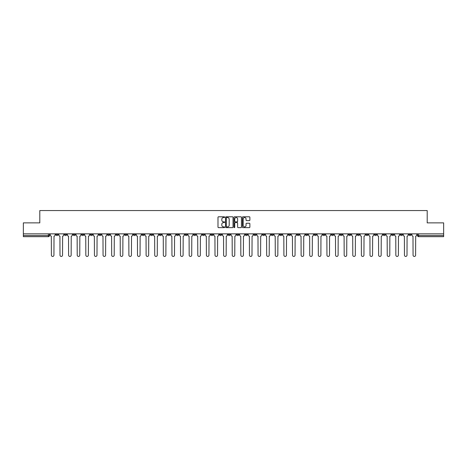 <?xml version="1.0" encoding="UTF-8"?>
<svg xmlns="http://www.w3.org/2000/svg" width="467" height="467" viewBox="0 0 467 467"><rect width="100%" height="100%" fill="white"/><g stroke="black" fill="none" stroke-linecap="round" stroke-linejoin="round"><path stroke-width="0.7" d="M224.668 217.173A0.379 0.379 0 0 0 224.288 216.793L218.533 216.793A0.543 0.543 0 0 0 217.99 217.336L217.99 227.09A0.543 0.543 0 0 0 218.533 227.627L224.288 227.627A0.379 0.379 0 0 0 224.668 227.248A0.379 0.379 0 0 0 224.288 226.869L223.541 226.869A1.734 1.734 0 0 1 221.807 225.135L221.807 224.323A1.734 1.734 0 0 1 223.541 222.59L224.288 222.59A0.379 0.379 0 0 0 224.668 222.21A0.379 0.379 0 0 0 224.288 221.831L223.541 221.831A1.734 1.734 0 0 1 221.807 220.097L221.807 219.286A1.734 1.734 0 0 1 223.541 217.552L224.288 217.552A0.379 0.379 0 0 0 224.668 217.173M340.04 233.856L340.04 234.463L342.247 234.463A1.103 1.103 0 0 1 341.143 235.572A1.103 1.103 0 0 1 340.04 234.463L340.04 233.856M288.373 233.856L288.373 234.463L290.579 234.463A1.103 1.103 0 0 1 289.476 235.572A1.103 1.103 0 0 1 288.373 234.463L288.373 233.856M279.756 233.856L279.756 234.463L281.969 234.463A1.103 1.103 0 0 1 280.86 235.572A1.103 1.103 0 0 1 279.756 234.463L279.756 233.856M228.089 233.856L228.089 234.463L230.301 234.463A1.103 1.103 0 0 1 229.192 235.572A1.103 1.103 0 0 1 228.089 234.463L228.089 233.856M219.478 233.856L219.478 234.463L221.685 234.463A1.103 1.103 0 0 1 220.582 235.572A1.103 1.103 0 0 1 219.478 234.463L219.478 233.856M210.868 233.856L210.868 234.463L213.075 234.463A1.103 1.103 0 0 1 211.971 235.572A1.103 1.103 0 0 1 210.868 234.463L210.868 233.856M193.647 233.856L193.647 234.463L195.854 234.463A1.103 1.103 0 0 1 194.751 235.572A1.103 1.103 0 0 1 193.647 234.463L193.647 233.856M176.421 234.463L176.421 233.856L176.421 234.463A1.103 1.103 0 0 0 177.524 235.572A1.103 1.103 0 0 1 176.421 234.463L178.627 234.463A1.103 1.103 0 0 1 177.524 235.572A1.103 1.103 0 0 0 178.627 234.463L178.627 233.856L178.627 234.463M167.811 234.463L167.811 233.856L167.811 234.463A1.103 1.103 0 0 0 168.914 235.572A1.103 1.103 0 0 1 167.811 234.463L170.017 234.463A1.103 1.103 0 0 1 168.914 235.572M159.2 234.463L159.2 233.856L159.2 234.463A1.103 1.103 0 0 0 160.304 235.572A1.103 1.103 0 0 1 159.2 234.463L161.407 234.463A1.103 1.103 0 0 1 160.304 235.572A1.103 1.103 0 0 0 161.407 234.463L161.407 233.856L161.407 234.463M150.59 233.856L150.59 234.463L152.797 234.463A1.103 1.103 0 0 1 151.693 235.572A1.103 1.103 0 0 1 150.59 234.463L150.59 233.856M141.98 233.856L141.98 234.463L144.186 234.463A1.103 1.103 0 0 1 143.083 235.572A1.103 1.103 0 0 1 141.98 234.463L141.98 233.856M133.364 233.856L133.364 234.463L135.576 234.463A1.103 1.103 0 0 1 134.467 235.572A1.103 1.103 0 0 1 133.364 234.463L133.364 233.856M124.753 234.463L124.753 233.856L124.753 234.463A1.103 1.103 0 0 0 125.856 235.572A1.103 1.103 0 0 1 124.753 234.463L126.96 234.463A1.103 1.103 0 0 1 125.856 235.572M107.533 234.463L107.533 233.856L107.533 234.463A1.103 1.103 0 0 0 108.636 235.572A1.103 1.103 0 0 1 107.533 234.463L109.739 234.463A1.103 1.103 0 0 1 108.636 235.572A1.103 1.103 0 0 0 109.739 234.463L109.739 233.856L109.739 234.463M98.922 234.463L98.922 233.856L98.922 234.463A1.103 1.103 0 0 0 100.026 235.572A1.103 1.103 0 0 1 98.922 234.463L101.129 234.463A1.103 1.103 0 0 1 100.026 235.572A1.103 1.103 0 0 0 101.129 234.463L101.129 233.856L101.129 234.463M90.306 234.463L90.306 233.856L90.306 234.463A1.103 1.103 0 0 0 91.415 235.572A1.103 1.103 0 0 1 90.306 234.463L92.519 234.463A1.103 1.103 0 0 1 91.415 235.572A1.103 1.103 0 0 0 92.519 234.463L92.519 233.856L92.519 234.463M81.696 234.463L81.696 233.856L81.696 234.463A1.103 1.103 0 0 0 82.799 235.572A1.103 1.103 0 0 1 81.696 234.463L83.908 234.463A1.103 1.103 0 0 1 82.799 235.572M73.085 234.463L73.085 233.856L73.085 234.463A1.103 1.103 0 0 0 74.189 235.572A1.103 1.103 0 0 1 73.085 234.463L75.292 234.463A1.103 1.103 0 0 1 74.189 235.572A1.103 1.103 0 0 0 75.292 234.463L75.292 233.856L75.292 234.463M64.475 234.463L64.475 233.856L64.475 234.463A1.103 1.103 0 0 0 65.578 235.572A1.103 1.103 0 0 1 64.475 234.463L66.682 234.463A1.103 1.103 0 0 1 65.578 235.572A1.103 1.103 0 0 0 66.682 234.463L66.682 233.856L66.682 234.463M249.337 220.611A0.543 0.543 0 0 0 249.874 220.074L249.874 217.336A0.543 0.543 0 0 0 249.337 216.793L242.939 216.793A0.543 0.543 0 0 0 242.402 217.336L242.402 227.09A0.543 0.543 0 0 0 242.939 227.627L249.337 227.627A0.543 0.543 0 0 0 249.874 227.09L249.874 223.781A0.543 0.543 0 0 0 249.337 223.244L246.599 223.244A0.543 0.543 0 0 0 246.056 223.781L246.056 225.421A1.448 1.448 0 0 1 244.609 226.869A1.448 1.448 0 0 1 243.161 225.421L243.161 219A1.448 1.448 0 0 1 244.609 217.552A1.448 1.448 0 0 1 246.056 219L246.056 220.074A0.543 0.543 0 0 0 246.599 220.611L249.337 220.611M23.35 233.856L23.35 222.876L39.8 222.876L39.8 210.564L427.2 210.564L427.2 222.876L443.65 222.876L443.65 233.856L23.35 233.856L23.35 235.572L49.461 235.572L49.461 233.856L49.461 235.572A1.103 1.103 0 0 1 48.358 236.676L23.35 236.676L23.35 235.572M233.027 217.336A0.543 0.543 0 0 0 232.484 216.793L226.092 216.793A0.543 0.543 0 0 0 225.549 217.336L225.549 227.09A0.543 0.543 0 0 0 226.092 227.627L232.484 227.627A0.543 0.543 0 0 0 233.027 227.09L233.027 217.336M234.516 216.793L240.908 216.793A0.543 0.543 0 0 1 241.451 217.336L241.451 227.09A0.543 0.543 0 0 1 240.908 227.627L238.176 227.627A0.543 0.543 0 0 1 237.633 227.09L237.633 223.133A0.543 0.543 0 0 0 237.09 222.59L235.275 222.59A0.543 0.543 0 0 0 234.732 223.133L234.732 227.248A0.379 0.379 0 0 1 234.352 227.627A0.379 0.379 0 0 1 233.973 227.248L233.973 217.336A0.543 0.543 0 0 1 234.516 216.793M417.539 233.856L417.539 235.572L443.65 235.572L443.65 236.676L418.642 236.676A1.103 1.103 0 0 1 417.539 235.572M443.65 233.856L443.65 235.572M411.135 233.856L411.135 234.463A1.103 1.103 0 0 1 410.032 235.572A1.103 1.103 0 0 1 408.929 234.463A1.103 1.103 0 0 0 410.032 235.572A1.103 1.103 0 0 0 411.135 234.463L408.929 234.463L408.929 233.856M402.525 233.856L402.525 234.463A1.103 1.103 0 0 1 401.422 235.572A1.103 1.103 0 0 1 400.318 234.463L402.525 234.463M400.318 233.856L400.318 234.463M393.914 233.856L393.914 234.463A1.103 1.103 0 0 1 392.811 235.572A1.103 1.103 0 0 1 391.708 234.463L393.914 234.463M391.708 233.856L391.708 234.463M385.304 234.463L385.304 233.856L385.304 234.463A1.103 1.103 0 0 1 384.201 235.572A1.103 1.103 0 0 1 383.092 234.463L385.304 234.463A1.103 1.103 0 0 1 384.201 235.572M383.092 233.856L383.092 234.463M376.694 233.856L376.694 234.463A1.103 1.103 0 0 1 375.585 235.572A1.103 1.103 0 0 1 374.481 234.463A1.103 1.103 0 0 0 375.585 235.572M374.481 233.856L374.481 234.463L376.694 234.463M368.078 233.856L368.078 234.463A1.103 1.103 0 0 1 366.974 235.572A1.103 1.103 0 0 1 365.871 234.463L368.078 234.463A1.103 1.103 0 0 1 366.974 235.572M365.871 233.856L365.871 234.463M359.467 233.856L359.467 234.463A1.103 1.103 0 0 1 358.364 235.572A1.103 1.103 0 0 1 357.261 234.463A1.103 1.103 0 0 0 358.364 235.572M357.261 233.856L357.261 234.463L359.467 234.463M350.857 233.856L350.857 234.463A1.103 1.103 0 0 1 349.754 235.572A1.103 1.103 0 0 1 348.651 234.463L350.857 234.463M348.651 233.856L348.651 234.463M342.247 233.856L342.247 234.463A1.103 1.103 0 0 1 341.143 235.572M333.636 233.856L333.636 234.463A1.103 1.103 0 0 1 332.533 235.572A1.103 1.103 0 0 1 331.424 234.463L333.636 234.463M331.424 233.856L331.424 234.463M325.02 233.856L325.02 234.463A1.103 1.103 0 0 1 323.917 235.572A1.103 1.103 0 0 1 322.814 234.463L325.02 234.463M322.814 233.856L322.814 234.463M316.41 233.856L316.41 234.463A1.103 1.103 0 0 1 315.307 235.572A1.103 1.103 0 0 1 314.203 234.463A1.103 1.103 0 0 0 315.307 235.572M314.203 233.856L314.203 234.463L316.41 234.463M307.8 233.856L307.8 234.463A1.103 1.103 0 0 1 306.696 235.572A1.103 1.103 0 0 1 305.593 234.463L307.8 234.463M305.593 233.856L305.593 234.463M299.189 233.856L299.189 234.463A1.103 1.103 0 0 1 298.086 235.572A1.103 1.103 0 0 1 296.983 234.463L299.189 234.463M296.983 233.856L296.983 234.463M290.579 233.856L290.579 234.463M281.969 233.856L281.969 234.463L281.969 233.856M273.353 233.856L273.353 234.463A1.103 1.103 0 0 1 272.249 235.572A1.103 1.103 0 0 1 271.146 234.463L273.353 234.463M271.146 233.856L271.146 234.463M264.742 233.856L264.742 234.463A1.103 1.103 0 0 1 263.639 235.572A1.103 1.103 0 0 1 262.536 234.463L264.742 234.463M262.536 233.856L262.536 234.463M256.132 233.856L256.132 234.463A1.103 1.103 0 0 1 255.029 235.572A1.103 1.103 0 0 1 253.925 234.463L256.132 234.463M253.925 233.856L253.925 234.463M247.522 233.856L247.522 234.463A1.103 1.103 0 0 1 246.418 235.572A1.103 1.103 0 0 1 245.315 234.463L247.522 234.463M245.315 233.856L245.315 234.463M238.911 233.856L238.911 234.463A1.103 1.103 0 0 1 237.808 235.572A1.103 1.103 0 0 1 236.699 234.463L238.911 234.463M236.699 233.856L236.699 234.463M230.301 233.856L230.301 234.463A1.103 1.103 0 0 1 229.192 235.572M221.685 233.856L221.685 234.463M213.075 234.463L213.075 233.856L213.075 234.463A1.103 1.103 0 0 1 211.971 235.572M204.464 233.856L204.464 234.463A1.103 1.103 0 0 1 203.361 235.572A1.103 1.103 0 0 1 202.258 234.463A1.103 1.103 0 0 0 203.361 235.572A1.103 1.103 0 0 0 204.464 234.463L202.258 234.463L202.258 233.856M195.854 234.463L195.854 233.856L195.854 234.463A1.103 1.103 0 0 1 194.751 235.572M187.244 233.856L187.244 234.463A1.103 1.103 0 0 1 186.14 235.572A1.103 1.103 0 0 1 185.031 234.463A1.103 1.103 0 0 0 186.14 235.572M185.031 233.856L185.031 234.463L187.244 234.463M170.017 233.856L170.017 234.463L170.017 233.856M152.797 234.463L152.797 233.856L152.797 234.463A1.103 1.103 0 0 1 151.693 235.572M144.186 234.463L144.186 233.856L144.186 234.463A1.103 1.103 0 0 1 143.083 235.572M135.576 234.463L135.576 233.856L135.576 234.463A1.103 1.103 0 0 1 134.467 235.572M126.96 233.856L126.96 234.463L126.96 233.856M118.349 234.463L118.349 233.856L118.349 234.463A1.103 1.103 0 0 1 117.246 235.572A1.103 1.103 0 0 1 116.143 234.463L118.349 234.463A1.103 1.103 0 0 1 117.246 235.572M116.143 233.856L116.143 234.463M83.908 233.856L83.908 234.463L83.908 233.856M58.071 233.856L58.071 234.463A1.103 1.103 0 0 1 56.968 235.572A1.103 1.103 0 0 1 55.865 234.463A1.103 1.103 0 0 0 56.968 235.572A1.103 1.103 0 0 0 58.071 234.463L58.071 233.856M55.865 233.856L55.865 234.463L58.071 234.463M48.358 233.856L48.358 236.676A1.103 1.103 0 0 0 49.461 235.572M226.688 217.552A0.379 0.379 0 0 0 226.308 217.931L226.308 226.489A0.379 0.379 0 0 0 226.688 226.869L227.47 226.869A1.734 1.734 0 0 0 229.204 225.135L229.204 219.286A1.734 1.734 0 0 0 227.47 217.552L226.688 217.552M237.633 219.029A1.448 1.448 0 0 0 236.179 217.581A1.448 1.448 0 0 0 234.732 219.029L234.732 221.288A0.543 0.543 0 0 0 235.275 221.831L237.09 221.831A0.543 0.543 0 0 0 237.633 221.288L237.633 219.029M50.203 233.856L50.203 235.018A1.103 1.103 0 0 0 51.312 236.121L51.393 255.169A1.267 1.267 0 0 0 52.66 256.436A1.267 1.267 0 0 0 53.933 255.169L54.014 236.121A1.103 1.103 0 0 0 55.118 235.018L55.118 233.856M58.819 233.856L58.819 235.018A1.103 1.103 0 0 0 59.922 236.121L60.004 255.169A1.267 1.267 0 0 0 61.27 256.436A1.267 1.267 0 0 0 62.543 255.169L62.625 236.121A1.103 1.103 0 0 0 63.728 235.018L63.728 233.856M67.429 233.856L67.429 235.018A1.103 1.103 0 0 0 68.532 236.121L68.614 255.169A1.267 1.267 0 0 0 69.887 256.436A1.267 1.267 0 0 0 71.153 255.169L71.235 236.121A1.103 1.103 0 0 0 72.338 235.018L72.338 233.856M76.039 233.856L76.039 235.018A1.103 1.103 0 0 0 77.143 236.121L77.224 255.169A1.267 1.267 0 0 0 78.497 256.436A1.267 1.267 0 0 0 79.764 255.169L79.845 236.121A1.103 1.103 0 0 0 80.954 235.018L80.954 233.856M84.65 233.856L84.65 235.018A1.103 1.103 0 0 0 85.753 236.121L85.835 255.169A1.267 1.267 0 0 0 87.107 256.436A1.267 1.267 0 0 0 88.374 255.169L88.461 236.121A1.103 1.103 0 0 0 89.565 235.018L89.565 233.856M93.26 233.856L93.26 235.018A1.103 1.103 0 0 0 94.363 236.121L94.451 255.169A1.267 1.267 0 0 0 95.717 256.436A1.267 1.267 0 0 0 96.99 255.169L97.072 236.121A1.103 1.103 0 0 0 98.175 235.018L98.175 233.856M101.876 233.856L101.876 235.018A1.103 1.103 0 0 0 102.979 236.121L103.061 255.169A1.267 1.267 0 0 0 104.328 256.436A1.267 1.267 0 0 0 105.6 255.169L105.682 236.121A1.103 1.103 0 0 0 106.785 235.018L106.785 233.856M110.486 233.856L110.486 235.018A1.103 1.103 0 0 0 111.59 236.121L111.671 255.169A1.267 1.267 0 0 0 112.944 256.436A1.267 1.267 0 0 0 114.211 255.169L114.292 236.121A1.103 1.103 0 0 0 115.396 235.018L115.396 233.856M119.097 233.856L119.097 235.018A1.103 1.103 0 0 0 120.2 236.121L120.282 255.169A1.267 1.267 0 0 0 121.554 256.436A1.267 1.267 0 0 0 122.821 255.169L122.903 236.121A1.103 1.103 0 0 0 124.006 235.018L124.006 233.856M127.707 233.856L127.707 235.018A1.103 1.103 0 0 0 128.81 236.121L128.892 255.169A1.267 1.267 0 0 0 130.165 256.436A1.267 1.267 0 0 0 131.431 255.169L131.519 236.121A1.103 1.103 0 0 0 132.622 235.018L132.622 233.856M136.317 233.856L136.317 235.018A1.103 1.103 0 0 0 137.421 236.121L137.508 255.169A1.267 1.267 0 0 0 138.775 256.436A1.267 1.267 0 0 0 140.047 255.169L140.129 236.121A1.103 1.103 0 0 0 141.232 235.018L141.232 233.856M144.928 233.856L144.928 235.018A1.103 1.103 0 0 0 146.037 236.121L146.118 255.169A1.267 1.267 0 0 0 147.385 256.436A1.267 1.267 0 0 0 148.658 255.169L148.739 236.121A1.103 1.103 0 0 0 149.843 235.018L149.843 233.856M153.544 233.856L153.544 235.018A1.103 1.103 0 0 0 154.647 236.121L154.729 255.169A1.267 1.267 0 0 0 155.996 256.436A1.267 1.267 0 0 0 157.268 255.169L157.35 236.121A1.103 1.103 0 0 0 158.453 235.018L158.453 233.856M162.154 233.856L162.154 235.018A1.103 1.103 0 0 0 163.257 236.121L163.339 255.169A1.267 1.267 0 0 0 164.612 256.436A1.267 1.267 0 0 0 165.878 255.169L165.96 236.121A1.103 1.103 0 0 0 167.063 235.018L167.063 233.856M170.764 233.856L170.764 235.018A1.103 1.103 0 0 0 171.868 236.121L171.949 255.169A1.267 1.267 0 0 0 173.222 256.436A1.267 1.267 0 0 0 174.489 255.169L174.57 236.121A1.103 1.103 0 0 0 175.68 235.018L175.68 233.856M179.375 233.856L179.375 235.018A1.103 1.103 0 0 0 180.478 236.121L180.56 255.169A1.267 1.267 0 0 0 181.832 256.436A1.267 1.267 0 0 0 183.099 255.169L183.187 236.121A1.103 1.103 0 0 0 184.29 235.018L184.29 233.856M187.985 233.856L187.985 235.018A1.103 1.103 0 0 0 189.088 236.121L189.176 255.169A1.267 1.267 0 0 0 190.443 256.436A1.267 1.267 0 0 0 191.715 255.169L191.797 236.121A1.103 1.103 0 0 0 192.9 235.018L192.9 233.856M196.595 233.856L196.595 235.018A1.103 1.103 0 0 0 197.704 236.121L197.786 255.169A1.267 1.267 0 0 0 199.053 256.436A1.267 1.267 0 0 0 200.325 255.169L200.407 236.121A1.103 1.103 0 0 0 201.51 235.018L201.51 233.856M205.211 233.856L205.211 235.018A1.103 1.103 0 0 0 206.315 236.121L206.396 255.169A1.267 1.267 0 0 0 207.663 256.436A1.267 1.267 0 0 0 208.936 255.169L209.018 236.121A1.103 1.103 0 0 0 210.121 235.018L210.121 233.856M213.822 233.856L213.822 235.018A1.103 1.103 0 0 0 214.925 236.121L215.007 255.169A1.267 1.267 0 0 0 216.279 256.436A1.267 1.267 0 0 0 217.546 255.169L217.628 236.121A1.103 1.103 0 0 0 218.731 235.018L218.731 233.856M222.432 233.856L222.432 235.018A1.103 1.103 0 0 0 223.535 236.121L223.617 255.169A1.267 1.267 0 0 0 224.89 256.436A1.267 1.267 0 0 0 226.156 255.169L226.244 236.121A1.103 1.103 0 0 0 227.347 235.018L227.347 233.856M231.042 233.856L231.042 235.018A1.103 1.103 0 0 0 232.146 236.121L232.233 255.169A1.267 1.267 0 0 0 233.5 256.436A1.267 1.267 0 0 0 234.767 255.169L234.854 236.121A1.103 1.103 0 0 0 235.958 235.018L235.958 233.856M239.653 233.856L239.653 235.018A1.103 1.103 0 0 0 240.756 236.121L240.844 255.169A1.267 1.267 0 0 0 242.11 256.436A1.267 1.267 0 0 0 243.383 255.169L243.465 236.121A1.103 1.103 0 0 0 244.568 235.018L244.568 233.856M248.269 233.856L248.269 235.018A1.103 1.103 0 0 0 249.372 236.121L249.454 255.169A1.267 1.267 0 0 0 250.721 256.436A1.267 1.267 0 0 0 251.993 255.169L252.075 236.121A1.103 1.103 0 0 0 253.178 235.018L253.178 233.856M256.879 233.856L256.879 235.018A1.103 1.103 0 0 0 257.982 236.121L258.064 255.169A1.267 1.267 0 0 0 259.337 256.436A1.267 1.267 0 0 0 260.604 255.169L260.685 236.121A1.103 1.103 0 0 0 261.789 235.018L261.789 233.856M265.49 233.856L265.49 235.018A1.103 1.103 0 0 0 266.593 236.121L266.675 255.169A1.267 1.267 0 0 0 267.947 256.436A1.267 1.267 0 0 0 269.214 255.169L269.296 236.121A1.103 1.103 0 0 0 270.405 235.018L270.405 233.856M274.1 233.856L274.1 235.018A1.103 1.103 0 0 0 275.203 236.121L275.285 255.169A1.267 1.267 0 0 0 276.557 256.436A1.267 1.267 0 0 0 277.824 255.169L277.912 236.121A1.103 1.103 0 0 0 279.015 235.018L279.015 233.856M282.71 233.856L282.71 235.018A1.103 1.103 0 0 0 283.813 236.121L283.901 255.169A1.267 1.267 0 0 0 285.168 256.436A1.267 1.267 0 0 0 286.44 255.169L286.522 236.121A1.103 1.103 0 0 0 287.625 235.018L287.625 233.856M291.32 233.856L291.32 235.018A1.103 1.103 0 0 0 292.43 236.121L292.511 255.169A1.267 1.267 0 0 0 293.778 256.436A1.267 1.267 0 0 0 295.051 255.169L295.132 236.121A1.103 1.103 0 0 0 296.236 235.018L296.236 233.856M299.937 233.856L299.937 235.018A1.103 1.103 0 0 0 301.04 236.121L301.122 255.169A1.267 1.267 0 0 0 302.388 256.436A1.267 1.267 0 0 0 303.661 255.169L303.743 236.121A1.103 1.103 0 0 0 304.846 235.018L304.846 233.856M308.547 233.856L308.547 235.018A1.103 1.103 0 0 0 309.65 236.121L309.732 255.169A1.267 1.267 0 0 0 311.004 256.436A1.267 1.267 0 0 0 312.271 255.169L312.353 236.121A1.103 1.103 0 0 0 313.456 235.018L313.456 233.856M317.157 233.856L317.157 235.018A1.103 1.103 0 0 0 318.261 236.121L318.342 255.169A1.267 1.267 0 0 0 319.615 256.436A1.267 1.267 0 0 0 320.882 255.169L320.963 236.121A1.103 1.103 0 0 0 322.072 235.018L322.072 233.856M325.768 233.856L325.768 235.018A1.103 1.103 0 0 0 326.871 236.121L326.953 255.169A1.267 1.267 0 0 0 328.225 256.436A1.267 1.267 0 0 0 329.492 255.169L329.579 236.121A1.103 1.103 0 0 0 330.683 235.018L330.683 233.856M334.378 233.856L334.378 235.018A1.103 1.103 0 0 0 335.481 236.121L335.569 255.169A1.267 1.267 0 0 0 336.835 256.436A1.267 1.267 0 0 0 338.108 255.169L338.19 236.121A1.103 1.103 0 0 0 339.293 235.018L339.293 233.856M342.994 233.856L342.994 235.018A1.103 1.103 0 0 0 344.097 236.121L344.179 255.169A1.267 1.267 0 0 0 345.446 256.436A1.267 1.267 0 0 0 346.718 255.169L346.8 236.121A1.103 1.103 0 0 0 347.903 235.018L347.903 233.856M351.604 233.856L351.604 235.018A1.103 1.103 0 0 0 352.708 236.121L352.789 255.169A1.267 1.267 0 0 0 354.056 256.436A1.267 1.267 0 0 0 355.329 255.169L355.41 236.121A1.103 1.103 0 0 0 356.514 235.018L356.514 233.856M360.215 233.856L360.215 235.018A1.103 1.103 0 0 0 361.318 236.121L361.4 255.169A1.267 1.267 0 0 0 362.672 256.436A1.267 1.267 0 0 0 363.939 255.169L364.021 236.121A1.103 1.103 0 0 0 365.124 235.018L365.124 233.856M368.825 233.856L368.825 235.018A1.103 1.103 0 0 0 369.928 236.121L370.01 255.169A1.267 1.267 0 0 0 371.283 256.436A1.267 1.267 0 0 0 372.549 255.169L372.637 236.121A1.103 1.103 0 0 0 373.74 235.018L373.74 233.856M377.435 233.856L377.435 235.018A1.103 1.103 0 0 0 378.539 236.121L378.626 255.169A1.267 1.267 0 0 0 379.893 256.436A1.267 1.267 0 0 0 381.165 255.169L381.247 236.121A1.103 1.103 0 0 0 382.35 235.018L382.35 233.856M386.046 233.856L386.046 235.018A1.103 1.103 0 0 0 387.155 236.121L387.236 255.169A1.267 1.267 0 0 0 388.503 256.436A1.267 1.267 0 0 0 389.776 255.169L389.857 236.121A1.103 1.103 0 0 0 390.961 235.018L390.961 233.856M394.662 233.856L394.662 235.018A1.103 1.103 0 0 0 395.765 236.121L395.847 255.169A1.267 1.267 0 0 0 397.113 256.436A1.267 1.267 0 0 0 398.386 255.169L398.468 236.121A1.103 1.103 0 0 0 399.571 235.018L399.571 233.856M403.272 233.856L403.272 235.018A1.103 1.103 0 0 0 404.375 236.121L404.457 255.169A1.267 1.267 0 0 0 405.73 256.436A1.267 1.267 0 0 0 406.996 255.169L407.078 236.121A1.103 1.103 0 0 0 408.181 235.018L408.181 233.856M411.882 233.856L411.882 235.018A1.103 1.103 0 0 0 412.986 236.121L413.067 255.169A1.267 1.267 0 0 0 414.34 256.436A1.267 1.267 0 0 0 415.607 255.169L415.688 236.121A1.103 1.103 0 0 0 416.798 235.018L416.798 233.856M418.642 233.856L418.642 236.676"/></g></svg>
